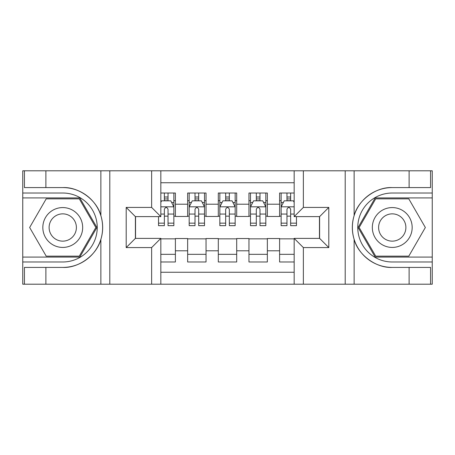 <?xml version="1.0" encoding="UTF-8"?>
<svg xmlns="http://www.w3.org/2000/svg" width="455" height="455" viewBox="0 0 455 455"><rect width="100%" height="100%" fill="white"/><g stroke="black" fill="none" stroke-linecap="round" stroke-linejoin="round"><path stroke-width="0.68" d="M160.831 284.204L294.169 284.204L294.169 238.38L319.609 238.38L319.609 216.62L294.169 216.62L294.169 170.796L160.831 170.796L160.831 216.62L135.391 216.62L135.391 238.38L160.831 238.38L160.831 284.204L45.892 284.204L45.892 267.421L62.75 267.421C78.863 268.24 96.864 254.988 100.874 239.358C103.211 231.458 103.211 223.553 100.874 215.642C96.864 200.012 78.863 186.76 62.75 187.579L45.892 187.579L45.892 170.796L22.75 170.796L22.75 257.081L79.83 257.081L96.904 227.5L79.83 197.919L22.75 197.919M294.169 193.017L279.609 193.017L279.609 204.204L267.347 204.204L267.347 216.466L279.609 216.466L279.609 204.204M267.347 204.204L267.347 193.017L248.953 193.017L248.953 204.204L236.697 204.204L236.697 216.466L248.953 216.466L248.953 204.204M236.697 204.204L236.697 193.017L218.303 193.017L218.303 204.204L206.047 204.204L206.047 216.466L218.303 216.466L218.303 204.204M206.047 204.204L206.047 193.017L187.653 193.017L187.653 216.466L175.391 216.466L175.391 193.017L160.831 193.017M160.831 261.983L175.391 261.983L175.391 238.534L187.653 238.534L187.653 261.983L206.047 261.983L206.047 238.534L218.303 238.534L218.303 250.796L206.047 250.796M218.303 250.796L218.303 261.983L236.697 261.983L236.697 238.534L248.953 238.534L248.953 250.796L236.697 250.796M248.953 250.796L248.953 261.983L267.347 261.983L267.347 238.534L279.609 238.534L279.609 250.796L267.347 250.796M294.169 182.751L160.831 182.751M160.831 272.249L294.169 272.249M279.609 250.796L279.609 261.983L294.169 261.983M135.544 216.62L135.544 238.38M319.455 238.38L319.455 216.62M164.357 200.678L168.037 200.678M173.861 200.678L175.391 200.678M164.357 216.159L168.037 216.159M173.861 216.159L175.391 216.159M160.831 238.841L175.391 238.841M160.831 254.322L175.391 254.322M187.653 216.159L189.183 216.159M195.007 216.159L198.687 216.159M204.511 216.159L206.047 216.159M187.653 200.678L189.183 200.678M195.007 200.678L198.687 200.678M204.511 200.678L206.047 200.678M187.653 238.841L206.047 238.841M187.653 254.322L206.047 254.322M218.303 238.841L236.697 238.841M218.303 254.322L236.697 254.322M218.303 200.678L219.839 200.678M225.663 200.678L229.337 200.678M235.161 200.678L236.697 200.678M218.303 216.159L219.839 216.159M225.663 216.159L229.337 216.159M235.161 216.159L236.697 216.159M248.953 238.841L267.347 238.841M248.953 254.322L267.347 254.322M248.953 200.678L250.489 200.678M256.313 200.678L259.993 200.678M265.817 200.678L267.347 200.678M248.953 216.159L250.489 216.159M256.313 216.159L259.993 216.159M265.817 216.159L267.347 216.159M279.609 238.841L294.169 238.841M279.609 254.322L294.169 254.322M279.609 200.678L281.139 200.678M286.963 200.678L290.643 200.678M279.609 216.159L281.139 216.159M286.963 216.159L290.643 216.159M168.037 197.004L164.357 197.004M158.533 223.16L158.533 225.663L164.357 225.663L164.357 223.16L158.533 223.16L158.533 216.62M171.637 202.52L173.861 202.52L173.861 225.663L168.037 225.663L168.037 209.26C166.814 206.9 165.586 206.9 164.357 209.26L164.357 223.16M173.861 202.52L173.861 193.017M173.861 206.962L170.796 200.831L161.599 200.831L160.831 202.367M164.357 200.831L164.357 193.017M168.037 193.017L168.037 200.831M72.709 210.244A19.923 19.923 0 0 0 45.494 217.541A19.923 19.923 0 0 0 52.786 244.756A19.923 19.923 0 0 0 80.006 237.459A19.923 19.923 0 0 0 72.709 210.244M69.569 215.687A13.639 13.639 0 0 0 50.937 220.681A13.639 13.639 0 0 0 55.931 239.313A13.639 13.639 0 0 0 74.563 234.319A13.639 13.639 0 0 0 69.569 215.687M79.295 256.159L46.205 256.159L29.655 227.5L46.205 198.841L79.295 198.841L95.84 227.5L79.295 256.159M402.214 210.244A19.923 19.923 0 0 0 374.994 217.541A19.923 19.923 0 0 0 382.291 244.756A19.923 19.923 0 0 0 409.506 237.459A19.923 19.923 0 0 0 402.214 210.244M399.069 215.687A13.639 13.639 0 0 0 380.437 220.681A13.639 13.639 0 0 0 385.43 239.313A13.639 13.639 0 0 0 404.063 234.319A13.639 13.639 0 0 0 399.069 215.687M408.795 256.159L375.705 256.159L359.16 227.5L375.705 198.841L408.795 198.841L425.345 227.5L408.795 256.159M151.64 284.204L151.64 247.577L126.2 247.577L126.2 207.423L151.64 207.423L151.64 170.796L109.797 170.796L109.797 284.204M100.874 215.642L100.874 170.796L45.892 170.796M45.892 284.204L22.75 284.204L22.75 257.081M22.75 261.983L62.75 261.983A34.483 34.483 0 0 0 97.234 227.5A34.483 34.483 0 0 0 62.75 193.017L22.75 193.017M62.75 267.421A39.921 39.921 0 0 0 102.671 227.5A39.921 39.921 0 0 0 62.75 187.579M100.874 170.796L109.797 170.796M151.64 170.796L160.831 170.796M45.892 267.421L24.433 267.421L24.433 284.204M45.892 187.579L24.433 187.579L24.433 170.796M151.64 247.577L160.831 238.38M126.2 247.577L135.391 238.38M126.2 207.423L135.391 216.62M151.64 207.423L160.831 216.62M294.169 170.796L409.108 170.796L409.108 187.579L392.25 187.579C376.137 186.76 358.136 200.012 354.126 215.642C351.789 223.542 351.789 231.447 354.126 239.358C358.136 254.988 376.137 268.24 392.25 267.421L409.108 267.421L409.108 284.204L432.25 284.204L432.25 197.919L375.17 197.919L358.096 227.5L375.17 257.081L432.25 257.081M303.36 170.796L303.36 207.423L328.8 207.423L328.8 247.577L303.36 247.577L303.36 284.204L345.203 284.204L345.203 170.796M354.126 239.358L354.126 284.204L409.108 284.204M409.108 170.796L432.25 170.796L432.25 197.919M432.25 193.017L392.25 193.017A34.483 34.483 0 0 0 357.766 227.5A34.483 34.483 0 0 0 392.25 261.983L432.25 261.983M392.25 187.579A39.921 39.921 0 0 0 352.329 227.5A39.921 39.921 0 0 0 392.25 267.421M354.126 284.204L345.203 284.204M303.36 284.204L294.169 284.204M409.108 187.579L430.566 187.579L430.566 170.796M409.108 267.421L430.566 267.421L430.566 284.204M303.36 207.423L294.169 216.62M328.8 207.423L319.609 216.62M328.8 247.577L319.609 238.38M303.36 247.577L294.169 238.38M198.687 197.004L195.007 197.004M204.511 223.16L198.687 223.16L198.687 225.663L204.511 225.663L204.511 206.962L201.446 200.831L192.249 200.831L189.183 206.962L189.183 225.663L195.007 225.663L195.007 223.16L189.183 223.16M189.183 206.962L189.183 193.017M204.511 206.962L204.511 193.017M195.007 200.831L195.007 193.017M198.687 193.017L198.687 200.831M198.687 223.16L198.687 209.26C197.464 206.9 196.236 206.9 195.007 209.26L195.007 223.16M229.337 197.004L225.663 197.004M235.161 223.16L229.337 223.16L229.337 225.663L235.161 225.663L235.161 206.962L232.095 200.831L222.905 200.831L219.839 206.962L219.839 225.663L225.663 225.663L225.663 223.16L219.839 223.16M219.839 206.962L219.839 193.017M235.161 206.962L235.161 193.017M225.663 200.831L225.663 193.017M229.337 193.017L229.337 200.831M229.337 223.16L229.337 209.26C228.114 206.9 226.891 206.9 225.663 209.26L225.663 223.16M259.993 197.004L256.313 197.004M265.817 223.16L259.993 223.16L259.993 225.663L265.817 225.663L265.817 206.962L262.751 200.831L253.554 200.831L250.489 206.962L250.489 225.663L256.313 225.663L256.313 223.16L250.489 223.16M250.489 206.962L250.489 193.017M265.817 206.962L265.817 193.017M256.313 200.831L256.313 193.017M259.993 193.017L259.993 200.831M259.993 223.16L259.993 209.26C258.764 206.9 257.541 206.9 256.313 209.26L256.313 223.16M290.643 197.004L286.963 197.004M294.169 202.367L293.401 200.831L284.204 200.831L281.139 206.962L281.139 225.663L286.963 225.663L286.963 223.16L281.139 223.16M281.139 206.962L281.139 193.017M296.467 216.62L296.467 225.663L290.643 225.663L290.643 209.26C289.42 206.9 288.191 206.9 286.963 209.26L286.963 223.16M286.963 200.831L286.963 193.017M290.643 193.017L290.643 200.831M187.653 250.796L175.391 250.796M187.653 204.204L175.391 204.204M173.782 206.809L160.831 206.809M173.861 223.16L168.037 223.16M164.357 214.066L160.831 214.066M173.861 214.066L168.037 214.066M168.037 198.954L164.357 198.954M100.874 284.204L100.874 239.358M354.126 170.796L354.126 215.642M204.437 206.809L189.263 206.809M189.183 202.52L191.407 202.52M202.287 202.52L204.511 202.52M195.007 214.066L189.183 214.066M204.511 214.066L198.687 214.066M198.687 198.954L195.007 198.954M235.087 206.809L219.913 206.809M219.839 202.52L222.057 202.52M232.943 202.52L235.161 202.52M225.663 214.066L219.839 214.066M235.161 214.066L229.337 214.066M229.337 198.954L225.663 198.954M265.737 206.809L250.563 206.809M250.489 202.52L252.713 202.52M263.593 202.52L265.817 202.52M256.313 214.066L250.489 214.066M265.817 214.066L259.993 214.066M259.993 198.954L256.313 198.954M294.169 206.809L281.218 206.809M281.139 202.52L283.363 202.52M296.467 223.16L290.643 223.16M286.963 214.066L281.139 214.066M294.169 214.066L290.643 214.066M290.643 198.954L286.963 198.954"/></g></svg>

